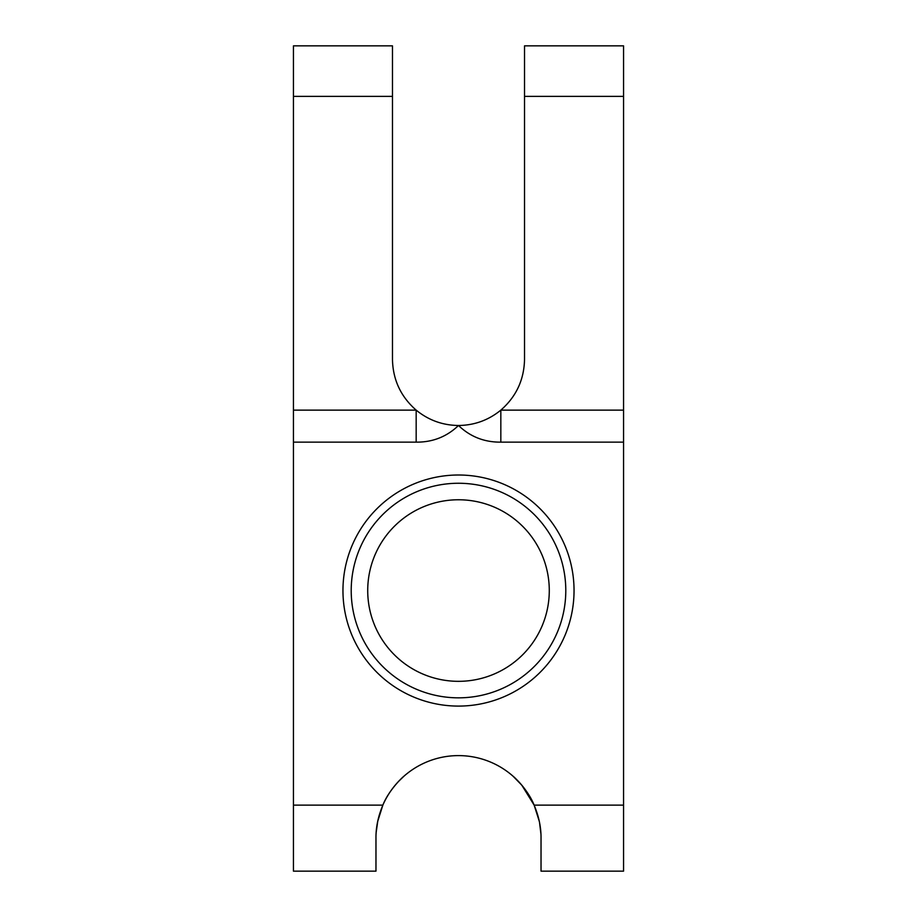 <?xml version="1.0" encoding="UTF-8"?>
<svg xmlns="http://www.w3.org/2000/svg" width="917" height="917" viewBox="0 0 917 917"><rect width="100%" height="100%" fill="white"/><g stroke="black" fill="none" stroke-linecap="round" stroke-linejoin="round"><path stroke-width="1.38" d="M574.042 590.548A115.542 115.542 0 0 1 458.5 706.09A115.542 115.542 0 0 1 342.958 590.548A115.542 115.542 0 0 1 458.5 475.006A115.542 115.542 0 0 1 574.042 590.548M351.211 590.548A107.289 107.289 0 0 0 458.5 697.837A107.289 107.289 0 0 0 565.789 590.548A107.289 107.289 0 0 0 458.5 483.259A107.289 107.289 0 0 0 351.211 590.548M540.927 834.012L539.563 822.652M539.288 821.288L534.141 805.126A82.53 82.53 0 0 0 382.859 805.126L377.666 821.472M367.717 590.548A90.783 90.783 0 0 0 458.5 681.331A90.783 90.783 0 0 0 549.283 590.548A90.783 90.783 0 0 0 458.5 499.765A90.783 90.783 0 0 0 367.717 590.548M376.337 830.389L376.073 834.012M376.176 832.304L377.815 820.807M379.053 815.775L381.976 807.224M623.56 96.365L524.524 96.365L524.524 45.85L623.56 45.85L623.56 871.15L541.03 871.15L541.03 838.138C541.156 827.455 538.864 816.451 534.141 805.126C528.077 789.812 514.024 776.768 513.084 776.24C514.036 776.791 528.054 789.778 534.141 805.126L623.56 805.126M398.482 781.49L403.916 776.24M382.859 805.126C388.911 789.824 402.941 776.802 403.916 776.24C402.987 776.756 388.911 789.824 382.859 805.126C378.148 816.417 375.844 827.421 375.97 838.138L375.97 871.15L293.44 871.15L293.44 805.126L382.859 805.126M500.831 442.143C484.336 442.292 470.226 436.733 458.5 425.488C446.774 436.733 432.664 442.292 416.169 442.143L416.169 410.128C428.491 420.192 442.602 425.305 458.5 425.488C474.398 425.305 488.509 420.192 500.831 410.128L500.831 442.143L623.56 442.143M416.169 442.143L293.44 442.143L293.44 805.126M293.44 442.143L293.44 410.128L416.169 410.128C400.821 396.729 392.923 379.844 392.476 359.464L392.476 45.85L293.44 45.85L293.44 410.128M513.084 776.24L521.796 785.17M521.819 785.204L534.141 805.126M524.524 96.365L524.524 359.464C524.077 379.844 516.179 396.729 500.831 410.128L623.56 410.128M293.44 96.365L392.476 96.365"/></g></svg>
